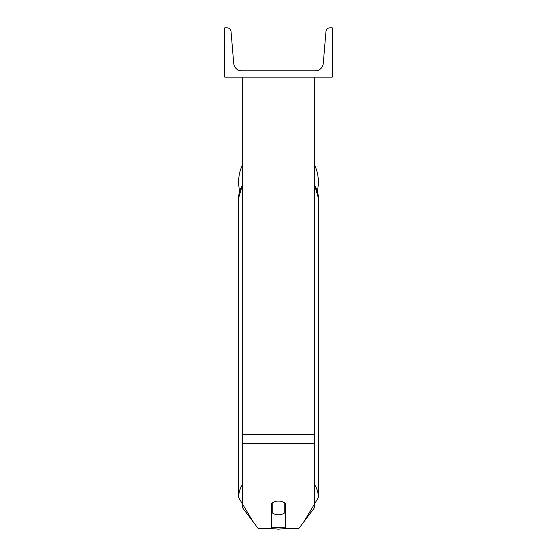 <?xml version="1.0" encoding="UTF-8"?>
<svg xmlns="http://www.w3.org/2000/svg" width="557" height="557" viewBox="0 0 557 557"><rect width="100%" height="100%" fill="white"/><g stroke="black" fill="none" stroke-linecap="round" stroke-linejoin="round"><path stroke-width="0.84" d="M314.336 443.734L242.664 443.734L242.664 507.928L258.183 528.516L271.336 528.516L271.336 503.807A8.961 6.865 0 0 1 278.5 501.063A8.961 6.865 0 0 1 285.664 503.807L285.664 528.516L298.817 528.516L314.336 507.928L314.336 77.124M242.664 443.734L242.664 77.124M314.336 164.475A39.867 39.867 0 0 1 317.337 190.947M239.663 190.947A39.867 39.867 0 0 1 242.664 164.475M332.25 77.124L224.75 77.124L224.75 27.85L227.026 27.85A4.031 4.031 0 0 1 231.044 31.54L233.731 63.463A8.063 8.063 0 0 0 241.766 70.85L315.234 70.85A8.063 8.063 0 0 0 323.269 63.463L325.956 31.54A4.031 4.031 0 0 1 329.974 27.85L332.25 27.85L332.25 77.124M278.5 501.063A8.961 6.865 180 0 0 272.227 503.027L272.227 512.83A8.961 6.865 180 0 0 278.5 514.793A8.961 6.865 180 0 0 284.773 512.83L284.773 503.027A8.961 6.865 180 0 0 278.5 501.063M271.336 506.863A8.961 6.865 180 0 0 272.227 507.643M284.773 507.643A8.961 6.865 180 0 0 285.664 506.863M314.336 434.523L242.664 434.523M285.664 526.985A35.39 27.105 0 0 1 278.5 527.549A35.39 27.105 0 0 1 271.336 526.985M242.664 484.179A39.867 30.538 180 0 0 238.633 497.561L253.351 522.111M238.633 497.561L238.633 198.111A39.867 30.538 0 0 1 242.664 184.729M303.649 522.111L318.367 497.561A39.867 30.538 180 0 0 314.336 484.179M314.336 184.729A39.867 30.538 0 0 1 318.367 198.111L318.367 497.561M270.528 528.516L278.5 529.15L286.472 528.516M238.633 198.111L242.664 184.221M314.336 184.221L318.367 198.111"/></g></svg>
